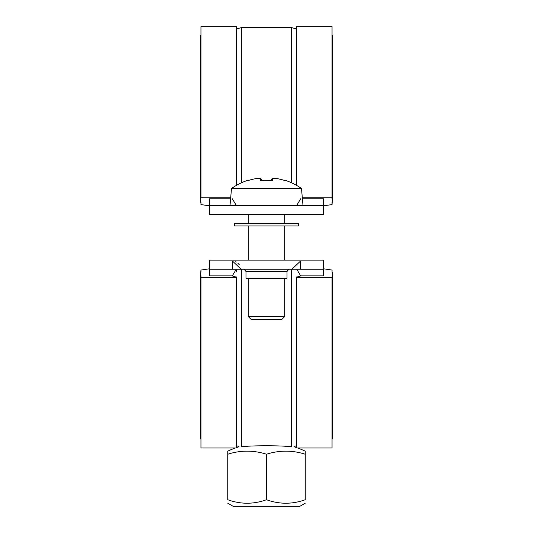 <?xml version="1.0" encoding="UTF-8"?>
<svg xmlns="http://www.w3.org/2000/svg" width="533" height="533" viewBox="0 0 533 533"><rect width="100%" height="100%" fill="white"/><g stroke="black" fill="none" stroke-linecap="round" stroke-linejoin="round"><path stroke-width="0.8" d="M230.602 198.756L209.502 198.756M323.498 198.756L302.398 198.756M302.264 197.19L332.046 197.19L332.046 26.65L296.481 26.65L296.481 185.317M209.502 205.825A14.138 2.692 0 0 1 208.21 205.651L200.954 204.572L200.954 202.4L200.954 204.572M200.954 202.4L200.495 202.4L200.954 197.19L230.736 197.19M200.954 35.771L200.495 35.771L200.495 198.929M236.519 185.317L236.519 26.65L200.954 26.65L200.954 197.19M332.046 197.19L332.046 198.929L332.505 198.929L332.046 204.572L324.79 205.651A14.138 2.692 0 0 1 323.498 205.825M332.046 35.771L332.505 35.771L332.505 198.929M332.046 202.4L332.046 204.572M323.498 199.089L323.498 214.519L209.502 214.519L209.502 205.398L323.498 205.398M296.481 447.867C297.994 448.02 297.994 448.02 296.481 447.867L296.481 277A9.121 1.739 0 0 0 300.512 275.881L323.498 275.881M305.256 451.158L305.256 454.249L305.256 451.158A91.196 91.196 0 0 0 297.614 447.986L332.046 447.986L332.046 277.446L296.481 277.446M209.502 275.881L232.488 275.881A9.121 1.739 0 0 0 236.519 277L236.519 277.446L200.954 277.446L200.954 275.708L200.495 275.708L200.954 270.058L208.21 268.978A14.138 2.692 180 0 1 209.502 268.812M236.519 447.867C235.006 448.02 235.006 448.02 236.519 447.867L236.519 277.446M236.252 271.757L236.252 270.451M323.498 268.812A14.138 2.692 180 0 1 324.79 268.978L332.046 270.058L332.046 272.23L332.046 270.058M332.046 272.23L332.505 272.23L332.046 277.446M332.046 438.866L332.505 438.866L332.505 275.708M227.744 451.158L227.744 454.249L227.744 451.158A91.196 91.196 0 0 1 235.386 447.986L200.954 447.986L200.954 277.446M200.954 438.866L200.495 438.866L200.495 275.708M200.954 272.23L200.954 270.058M209.502 275.548L209.502 260.117L323.498 260.117L323.498 269.238L209.502 269.238L209.502 260.117M266.5 454.249A82.548 71.489 -90 0 0 227.744 454.249L227.744 499.727C240.663 504.391 253.581 504.391 266.5 499.727L266.5 454.249A82.548 71.489 90 0 1 305.256 454.249L305.256 499.727C305.256 504.391 305.256 504.391 305.256 499.727C305.256 504.391 305.256 504.391 305.256 499.727C292.337 504.391 279.419 504.391 266.5 499.727M232.301 275.881L236.272 269.238L241.422 269.238L241.422 446.767C238.111 446.794 238.111 446.794 241.422 446.767C238.111 446.794 238.111 446.794 241.422 446.767C252.109 445.428 280.891 445.428 291.578 446.767C294.889 446.794 294.889 446.794 291.578 446.767C294.889 446.794 294.889 446.794 291.578 446.767L291.578 269.238L296.728 269.238L300.699 275.881M227.744 499.727C227.744 504.391 227.744 504.391 227.744 499.727C227.744 504.391 227.744 504.391 227.744 499.727M305.256 503.192L299.786 506.35L233.214 506.35L227.744 503.192M284.742 278.353L284.742 316.542L248.258 316.542L248.258 278.353M247.872 180.627L247.872 180.627A60.109 60.109 0 0 1 256.133 178.568A59.283 41.92 90 0 1 260.357 178.568L262.542 180.467M260.357 178.568L260.357 180.627A59.13 51.221 0 0 1 272.643 180.627L272.643 178.568L270.458 180.467M272.643 178.568A59.283 41.92 -90 0 1 276.867 178.568A60.109 60.109 0 0 1 285.128 180.627L285.128 180.627M285.288 180.347A60.422 60.422 0 0 1 301.505 188.529L231.495 188.529L230.023 205.398M248.258 316.542L251.11 319.394L281.89 319.394L284.742 316.542M236.272 205.398L232.301 198.756M300.699 198.756L296.728 205.398M209.502 205.398L209.502 199.089M241.422 269.238L243.701 269.238C243.541 268.525 244.301 269.285 245.98 271.517L287.021 271.517C288.699 269.285 289.459 268.525 289.299 269.238L291.578 269.238M287.021 271.517L287.021 278.353L245.98 278.353L245.98 271.517M241.109 269.238L232.754 261.317L232.754 269.238L232.754 261.317M235.2 261.71L236.206 262.129M237.918 263.262L239.224 264.668M300.246 261.317L300.246 269.238L300.246 261.317L291.891 269.238M323.498 275.548L323.498 269.238L296.728 269.238L323.498 269.238L323.498 260.117M236.272 269.238L209.502 269.238L236.272 269.238M270.744 223.64L234.58 223.64L234.58 225.919L298.42 225.919L298.42 223.64L270.744 223.64M241.422 182.806L241.422 27.563L291.578 27.563L291.578 182.806M296.481 447.58A91.196 91.196 0 0 0 293.976 446.747L296.481 445.641M236.519 445.641L239.024 446.747A91.196 91.196 0 0 0 236.519 447.58M248.258 225.919L248.258 260.117M284.742 225.919L284.742 260.117M248.258 214.519L248.258 223.64M284.742 214.519L284.742 223.64M247.712 180.347A60.422 60.422 0 0 0 231.495 188.529M301.505 188.529L302.977 205.398M236.519 28.989L241.422 27.563M296.481 28.989L291.578 27.563M243.701 260.117L289.299 260.117"/></g></svg>
